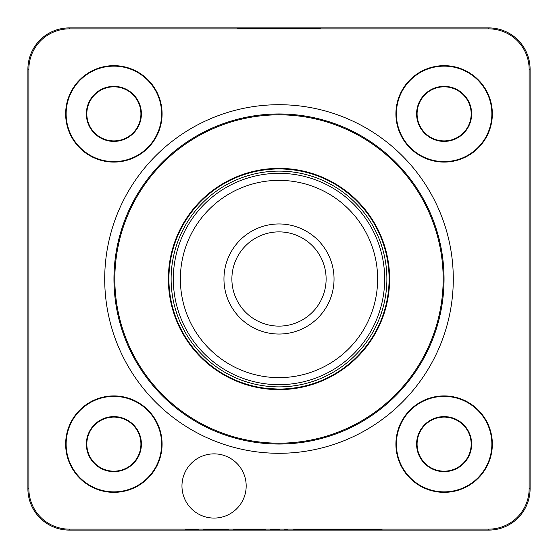 <?xml version="1.0" encoding="UTF-8"?>
<svg xmlns="http://www.w3.org/2000/svg" width="558" height="558" viewBox="0 0 558 558"><rect width="100%" height="100%" fill="white"/><g stroke="black" fill="none" stroke-linecap="round" stroke-linejoin="round"><path stroke-width="0.84" d="M471.643 113.874A27.523 27.523 0 0 0 444.126 86.357A27.523 27.523 0 0 0 416.603 113.874A27.523 27.523 0 0 0 444.126 141.397A27.523 27.523 0 0 0 471.643 113.874M471.168 113.874A27.042 27.042 0 0 0 444.126 86.832A27.042 27.042 0 0 0 417.084 113.874A27.042 27.042 0 0 0 444.126 140.916A27.042 27.042 0 0 0 471.168 113.874M492.344 113.874A48.218 48.218 0 0 0 444.126 65.656A48.218 48.218 0 0 0 395.908 113.874A48.218 48.218 0 0 0 444.126 162.092A48.218 48.218 0 0 0 492.344 113.874M491.863 113.874A47.737 47.737 0 0 0 444.126 66.137A47.737 47.737 0 0 0 396.389 113.874A47.737 47.737 0 0 0 444.126 161.611A47.737 47.737 0 0 0 491.863 113.874M246.183 485.969A32.106 32.106 0 0 0 214.07 453.863A32.106 32.106 0 0 0 181.964 485.969A32.106 32.106 0 0 0 214.07 518.075A32.106 32.106 0 0 0 246.183 485.969M443.164 279A164.164 164.164 0 0 0 279 114.836A164.164 164.164 0 0 0 114.836 279A164.164 164.164 0 0 0 279 443.164A164.164 164.164 0 0 0 443.164 279M279 168.37A110.63 110.63 0 0 0 168.37 279A110.63 110.63 0 0 0 279 389.63A110.63 110.63 0 0 0 389.63 279A110.63 110.63 0 0 0 279 168.37M162.092 113.874A48.218 48.218 0 0 0 113.874 65.656A48.218 48.218 0 0 0 65.656 113.874A48.218 48.218 0 0 0 113.874 162.092A48.218 48.218 0 0 0 162.092 113.874M161.611 113.874A47.737 47.737 0 0 0 113.874 66.137A47.737 47.737 0 0 0 66.137 113.874A47.737 47.737 0 0 0 113.874 161.611A47.737 47.737 0 0 0 161.611 113.874M141.397 113.874A27.523 27.523 0 0 0 113.874 86.357A27.523 27.523 0 0 0 86.357 113.874A27.523 27.523 0 0 0 113.874 141.397A27.523 27.523 0 0 0 141.397 113.874M140.916 113.874A27.042 27.042 0 0 0 113.874 86.832A27.042 27.042 0 0 0 86.832 113.874A27.042 27.042 0 0 0 113.874 140.916A27.042 27.042 0 0 0 140.916 113.874M162.092 444.126A48.218 48.218 0 0 0 113.874 395.908A48.218 48.218 0 0 0 65.656 444.126A48.218 48.218 0 0 0 113.874 492.344A48.218 48.218 0 0 0 162.092 444.126M161.611 444.126A47.737 47.737 0 0 0 113.874 396.389A47.737 47.737 0 0 0 66.137 444.126A47.737 47.737 0 0 0 113.874 491.863A47.737 47.737 0 0 0 161.611 444.126M141.397 444.126A27.523 27.523 0 0 0 113.874 416.603A27.523 27.523 0 0 0 86.357 444.126A27.523 27.523 0 0 0 113.874 471.643A27.523 27.523 0 0 0 141.397 444.126M140.916 444.126A27.042 27.042 0 0 0 113.874 417.084A27.042 27.042 0 0 0 86.832 444.126A27.042 27.042 0 0 0 113.874 471.168A27.042 27.042 0 0 0 140.916 444.126M492.344 444.126A48.218 48.218 0 0 0 444.126 395.908A48.218 48.218 0 0 0 395.908 444.126A48.218 48.218 0 0 0 444.126 492.344A48.218 48.218 0 0 0 492.344 444.126M491.863 444.126A47.737 47.737 0 0 0 444.126 396.389A47.737 47.737 0 0 0 396.389 444.126A47.737 47.737 0 0 0 444.126 491.863A47.737 47.737 0 0 0 491.863 444.126M471.643 444.126A27.523 27.523 0 0 0 444.126 416.603A27.523 27.523 0 0 0 416.603 444.126A27.523 27.523 0 0 0 444.126 471.643A27.523 27.523 0 0 0 471.643 444.126M471.168 444.126A27.042 27.042 0 0 0 444.126 417.084A27.042 27.042 0 0 0 417.084 444.126A27.042 27.042 0 0 0 444.126 471.168A27.042 27.042 0 0 0 471.168 444.126M279 28.019A41.278 0.363 0 0 0 237.722 28.381A41.278 0.363 0 0 0 279 28.744A41.278 0.363 0 0 0 320.278 28.381A41.278 0.363 0 0 0 279 28.019M312.801 529.786L379.147 529.954L382.007 529.926L382.007 529.34L315.661 529.312L312.801 529.34L312.801 529.786M488.71 28.863L488.71 27.9A41.39 41.39 0 0 1 530.1 69.29L529.137 69.29A40.434 40.434 0 0 0 488.71 28.863L69.29 28.863A40.434 40.434 0 0 0 28.863 69.29L28.863 488.71A40.434 40.434 0 0 0 69.29 529.137L488.71 529.137A40.434 40.434 0 0 0 529.137 488.71L529.137 69.29M529.137 488.71L530.1 488.71L530.1 69.29M530.1 488.71A41.39 41.39 0 0 1 488.71 530.1L488.71 529.137M276.859 529.654L270.086 529.675L279.718 529.675L276.859 529.954M255.62 529.933L265.364 529.675L233.188 529.675L255.62 529.668M203.238 529.926L228.466 529.675L203.238 529.926M185.27 529.877L198.557 529.926L185.27 529.877M293.752 529.654L312.801 529.73M312.801 529.654L293.752 529.73M287.258 529.654L284.399 529.675L287.258 529.73M69.29 529.137L69.29 530.1L488.71 530.1M69.29 530.1A41.39 41.39 0 0 1 27.9 488.71L28.863 488.71M28.863 69.29L27.9 69.29L27.9 488.71M27.9 69.29A41.39 41.39 0 0 1 69.29 27.9L69.29 28.863M488.71 27.9L69.29 27.9M279 384.678A105.678 105.678 0 0 1 173.322 279A105.678 105.678 0 0 1 279 173.322A105.678 105.678 0 0 1 384.678 279A105.678 105.678 0 0 1 279 384.678M279 180.367A98.633 98.633 0 0 0 180.367 279A98.633 98.633 0 0 0 279 377.633A98.633 98.633 0 0 0 377.633 279A98.633 98.633 0 0 0 279 180.367M279 334.04A55.04 55.04 0 0 1 223.96 279A55.04 55.04 0 0 1 279 223.96A55.04 55.04 0 0 1 334.04 279A55.04 55.04 0 0 1 279 334.04M279 231.884A47.116 47.116 0 0 0 231.884 279A47.116 47.116 0 0 0 279 326.116A47.116 47.116 0 0 0 326.116 279A47.116 47.116 0 0 0 279 231.884M279 389.086C309.313 388.807 327.86 377.271 327.288 377.926C327.748 377.341 309.174 388.828 279 389.086A110.086 110.086 0 0 0 389.086 279A110.086 110.086 0 0 0 279 168.914C248.715 169.186 230.21 180.701 230.712 180.074C230.231 180.673 248.812 169.179 279 168.914A110.086 110.086 0 0 0 168.914 279A110.086 110.086 0 0 0 279 389.086L268.412 388.57M230.712 377.926L231.514 378.317M279 168.914C309.292 169.186 327.783 180.694 327.288 180.074C327.804 180.673 309.076 169.151 279 168.914M104.709 279A174.291 174.291 0 0 1 279 104.709A174.291 174.291 0 0 1 453.291 279A174.291 174.291 0 0 1 279 453.291A174.291 174.291 0 0 1 104.709 279M444.042 279A165.042 165.042 0 0 0 279 113.958A165.042 165.042 0 0 0 113.958 279A165.042 165.042 0 0 0 279 444.042A165.042 165.042 0 0 0 444.042 279M329.897 529.312L329.897 529.954M379.147 529.312L379.147 529.954M279 171.118A107.882 107.882 0 0 1 386.882 279A107.882 107.882 0 0 1 279 386.882A107.882 107.882 0 0 1 171.118 279A107.882 107.882 0 0 1 279 171.118"/></g></svg>
